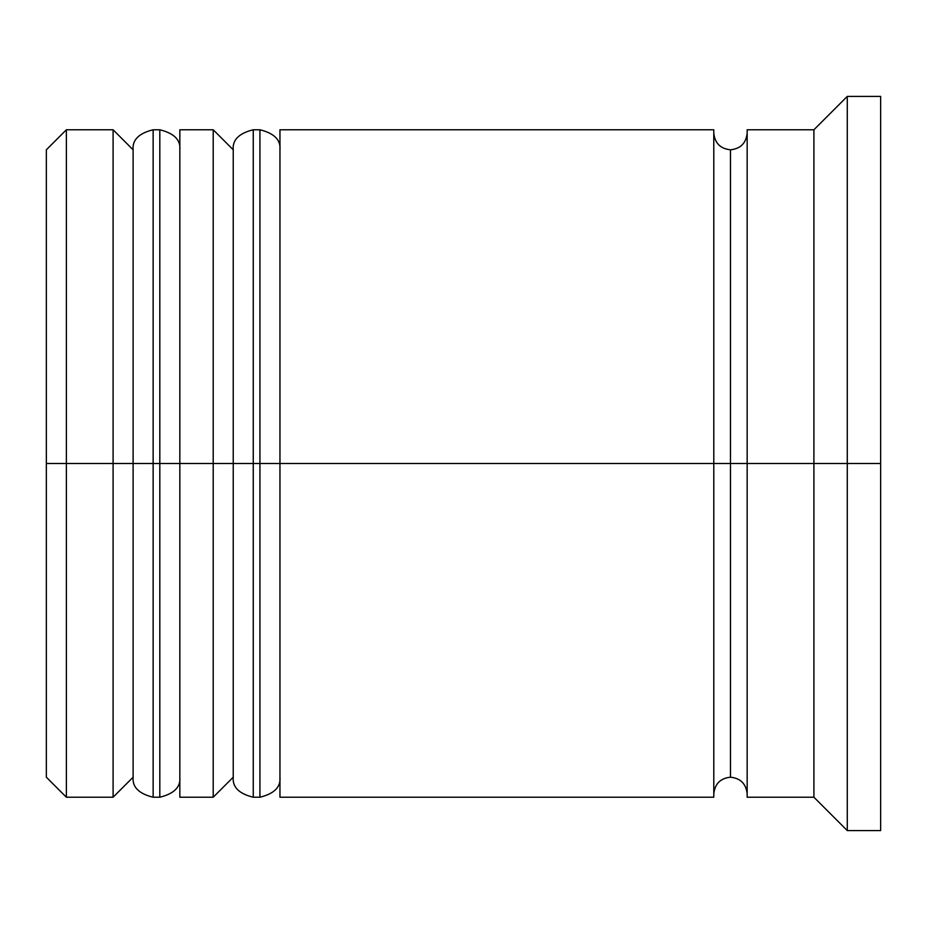 <?xml version="1.0" encoding="UTF-8"?>
<svg xmlns="http://www.w3.org/2000/svg" width="927" height="927" viewBox="0 0 927 927"><rect width="100%" height="100%" fill="white"/><g stroke="black" fill="none" stroke-linecap="round" stroke-linejoin="round"><path stroke-width="1.39" d="M133.117 463.5L133.117 777.197L133.117 463.5L133.117 777.197L133.117 463.5L153.14 463.5L113.094 463.5L113.094 797.22L113.094 463.5L46.35 463.5L46.35 777.197L46.35 149.803L46.35 463.5L66.373 463.5L66.373 797.22L66.373 463.5L113.094 463.5L113.094 129.78L113.094 463.5L133.117 463.5L133.117 149.803L133.117 463.5M179.838 777.197C180.765 787.058 174.091 793.732 159.815 797.22L159.815 463.5L179.838 463.5L159.815 463.5L159.815 797.22L153.14 797.22L153.14 463.5L153.14 797.22C138.865 793.732 132.19 787.058 133.117 777.197L113.094 797.22L66.373 797.22L46.35 777.197M159.815 463.5L153.14 463.5L159.815 463.5L159.815 129.78L159.815 463.5M179.838 149.803C180.765 139.942 174.091 133.268 159.815 129.78L153.14 129.78L153.14 463.5L153.14 129.78C138.865 133.268 132.19 139.942 133.117 149.803L113.094 129.78L66.373 129.78L66.373 463.5L66.373 129.78L46.35 149.803M233.233 463.5L233.233 777.197L233.233 463.5L233.233 777.197L233.233 463.5L253.256 463.5L213.21 463.5L213.21 797.22L213.21 463.5L179.838 463.5L179.838 797.22L179.838 463.5L213.21 463.5L213.21 129.78L213.21 463.5L233.233 463.5L233.233 149.803L233.233 463.5M279.954 777.197C280.881 787.058 274.207 793.732 259.931 797.22L259.931 463.5L279.954 463.5L259.931 463.5L259.931 797.22L253.256 797.22L253.256 463.5L253.256 797.22C238.981 793.732 232.306 787.058 233.233 777.197L213.21 797.22L179.838 797.22M259.931 463.5L253.256 463.5L259.931 463.5L259.931 129.78L259.931 463.5M279.954 149.803C280.881 139.942 274.207 133.268 259.931 129.78L253.256 129.78L253.256 463.5L253.256 129.78C238.981 133.268 232.306 139.942 233.233 149.803L213.21 129.78L179.838 129.78L179.838 463.5L179.838 129.78M713.79 793.883C714.844 783.813 720.406 778.251 730.476 777.197L730.476 463.5L747.162 463.5L730.476 463.5L730.476 149.803L730.476 463.5L279.954 463.5L279.954 797.22L279.954 463.5L730.476 463.5L730.476 777.197C740.546 778.251 746.108 783.813 747.162 793.883M847.278 463.5L813.906 463.5L813.906 797.22L813.906 463.5L747.162 463.5L747.162 797.22L747.162 463.5L813.906 463.5L813.906 129.78L813.906 463.5L847.278 463.5L847.278 830.592L847.278 463.5L880.65 463.5L847.278 463.5L847.278 96.408L847.278 463.5M713.79 129.78L713.79 797.22L713.79 129.78L279.954 129.78L279.954 463.5L279.954 129.78M880.65 830.592L880.65 463.5L880.65 830.592L847.278 830.592L813.906 797.22L747.162 797.22M880.65 96.408L880.65 463.5L880.65 96.408L847.278 96.408L813.906 129.78L747.162 129.78L747.162 463.5L747.162 129.78M713.79 133.117C714.844 143.187 720.406 148.749 730.476 149.803C740.546 148.749 746.108 143.187 747.162 133.117M713.79 797.22L279.954 797.22"/></g></svg>
